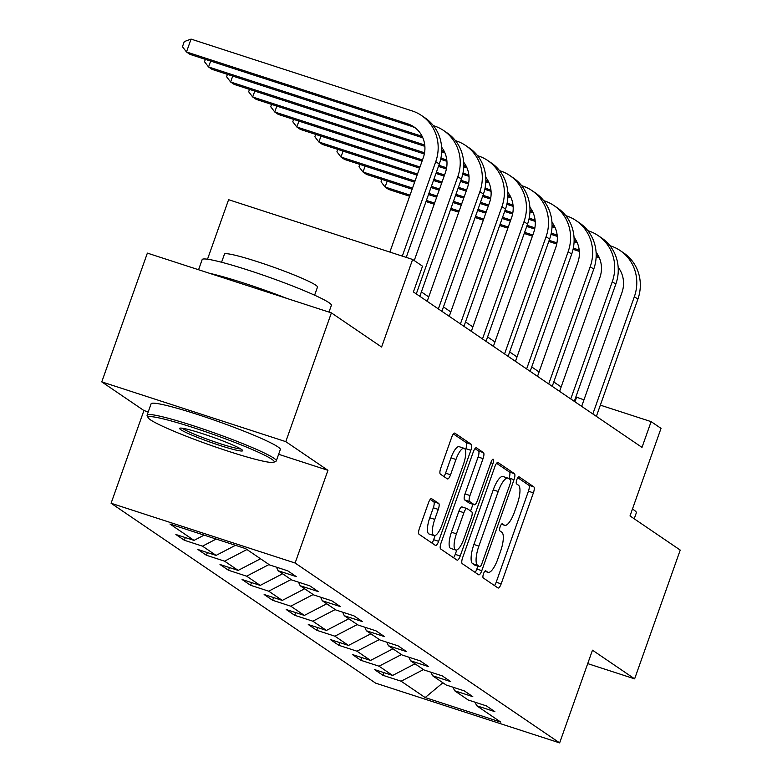 <?xml version="1.0" encoding="UTF-8"?>
<svg xmlns="http://www.w3.org/2000/svg" width="782" height="782" viewBox="0 0 782 782"><rect width="100%" height="100%" fill="white"/><g stroke="black" fill="none" stroke-linecap="round" stroke-linejoin="round"><path stroke-width="1.17" d="M483.52 573.724A3.763 1.134 108 0 0 483.237 577.927L497.997 587.956A5.386 1.623 108 0 0 498.124 588.025A5.386 1.623 108 0 0 501.174 583.841L533.402 492.846A5.386 1.623 108 0 0 533.803 486.844L519.053 476.805A3.763 1.134 108 0 0 518.955 476.766A3.763 1.134 108 0 0 516.824 479.689A3.763 1.134 108 0 0 516.54 483.892L518.446 485.182A17.224 5.181 108 0 1 517.166 504.39L514.478 511.966A17.224 5.181 108 0 1 504.713 525.328A17.224 5.181 108 0 1 504.312 525.123L502.396 523.832A3.763 1.134 108 0 0 502.308 523.784A3.763 1.134 108 0 0 500.177 526.706A3.763 1.134 108 0 0 499.894 530.91L501.8 532.21A17.224 5.181 108 0 1 500.519 551.408L497.831 558.993A17.224 5.181 108 0 1 488.066 572.346A17.224 5.181 108 0 1 487.655 572.15L485.749 570.85A3.763 1.134 108 0 0 485.661 570.801A3.763 1.134 108 0 0 483.52 573.724M431.684 498.642A5.386 1.623 108 0 0 431.547 498.574A5.386 1.623 108 0 0 428.497 502.748L419.455 528.28A5.386 1.623 108 0 0 419.054 534.282L435.437 545.425A5.386 1.623 108 0 0 435.574 545.484A5.386 1.623 108 0 0 438.624 541.31L470.842 450.305A5.386 1.623 108 0 0 471.253 444.303L454.86 433.169A5.386 1.623 108 0 0 454.733 433.101A5.386 1.623 108 0 0 451.683 437.275L440.765 468.115A5.386 1.623 108 0 0 440.364 474.117L447.372 478.887A5.386 1.623 108 0 0 447.5 478.946A5.386 1.623 108 0 0 450.549 474.772L455.965 459.484A14.399 4.33 108 0 1 464.127 448.311A14.399 4.33 108 0 1 463.394 464.528L442.182 524.439A14.399 4.33 108 0 1 434.02 535.611A14.399 4.33 108 0 1 434.753 519.395L438.291 509.405A5.386 1.623 108 0 0 438.692 503.403L431.41 498.554M587.722 663.615L634.632 678.854L680.232 550.078L630.009 515.934L661.025 428.37L651.123 421.635L642.002 447.392L413.404 291.95L422.524 266.193L412.622 259.468L228.598 199.693L207.513 259.213M278.636 454.293L327.951 470.314L285.792 441.644L331.392 312.878L381.606 347.022L412.622 259.468M327.951 470.314L295.117 563.02L559.648 742.9L375.624 683.136L111.093 503.256L295.117 563.02M634.632 678.854L592.473 650.184L559.648 742.9M462.641 557.644A5.386 1.623 108 0 0 462.24 563.646L478.623 574.79A5.386 1.623 108 0 0 478.75 574.848A5.386 1.623 108 0 0 481.8 570.674L514.028 479.669A5.386 1.623 108 0 0 514.429 473.667L498.046 462.533A5.386 1.623 108 0 0 497.919 462.465A5.386 1.623 108 0 0 494.869 466.639L462.641 557.644M457.03 560.108L440.647 548.964A5.386 1.623 108 0 1 441.048 542.962L473.276 451.957A5.386 1.623 108 0 1 476.326 447.783A5.386 1.623 108 0 1 476.453 447.851L483.472 452.612A5.386 1.623 108 0 1 483.061 458.614L469.992 495.524A5.386 1.623 108 0 0 469.591 501.526L474.244 504.683A5.386 1.623 108 0 0 474.371 504.752A5.386 1.623 108 0 0 477.421 500.578L491.028 462.152A3.763 1.134 108 0 1 493.168 459.23A3.763 1.134 108 0 1 492.973 463.472L460.217 555.992A5.386 1.623 108 0 1 457.157 560.166A5.386 1.623 108 0 1 457.03 560.108M285.792 441.644L101.768 381.88L147.368 253.114L331.392 312.878M184.357 540.264L202.509 546.159L216.086 555.396L197.934 549.502L206.419 555.269L224.581 561.163L238.158 570.401L220.006 564.506L228.491 570.274L246.643 576.178L260.22 585.405L242.068 579.511L250.563 585.288L268.715 591.182L282.292 600.41L264.14 594.516L272.625 600.293L290.777 606.187L304.354 615.414L286.202 609.52L294.697 615.297L312.849 621.191L326.426 630.429L308.274 624.525L316.759 630.302L334.911 636.196L348.498 645.433L330.336 639.529L338.831 645.306L356.983 651.201L370.56 660.438L352.408 654.544L360.893 660.311L379.045 666.205L392.632 675.443L374.48 669.548L382.965 675.316L401.117 681.21L425.164 697.564L500.763 722.118L476.717 705.765L494.869 711.659L486.384 705.892L468.232 699.998L454.645 690.76L472.807 696.654L464.312 690.887L446.16 684.993L432.583 675.756L450.735 681.65L442.25 675.883L424.098 669.988L410.511 660.751L428.663 666.645L420.178 660.878L402.026 654.974L388.449 645.746L406.601 651.641L398.116 645.864L379.954 639.969L366.377 630.742L384.529 636.636L376.044 630.859L357.892 624.965L344.315 615.737L362.467 621.631L353.972 615.854L335.82 609.96L322.243 600.723L340.395 606.627L331.91 600.85L313.758 594.955L300.171 585.718L318.333 591.622L309.838 585.845L291.686 579.951L278.109 570.713L296.261 576.608L287.776 570.84L269.624 564.946L245.568 548.593L169.977 524.038L194.024 540.391L175.872 534.497L184.357 540.264L185.314 537.566M216.184 539.052L202.509 546.159M235.48 545.318L216.086 555.396M278.109 570.713L276.457 567.165M246.956 549.531L224.581 561.163M260.533 558.768L238.158 570.401M300.171 585.718L298.519 582.17M269.018 564.536L246.643 576.178M282.595 573.773L260.22 585.405M322.243 600.723L320.591 597.174M291.09 579.54L268.715 591.182M304.667 588.778L282.292 600.41M344.315 615.737L342.653 612.179M313.152 594.545L290.777 606.187M326.739 603.782L304.354 615.414M366.377 630.742L364.725 627.184M335.224 609.549L312.849 621.191M348.801 618.787L326.426 630.429M388.449 645.746L386.797 642.188M357.286 624.554L334.911 636.196M370.873 633.791L348.498 645.433M410.511 660.751L408.859 657.193M379.358 639.568L356.983 651.201M392.935 648.796L370.56 660.438M432.583 675.756L430.931 672.207M401.43 654.573L379.045 666.205M415.007 663.801L392.632 675.443M454.645 690.76L452.993 687.212M423.492 669.578L401.117 681.21M442.886 682.764L425.164 697.564M476.717 705.765L475.065 702.216M101.768 381.88L143.927 410.54L111.093 503.256M583.968 399.827L575.855 396.963M561.144 386.963L553.793 381.958M539.081 371.958L531.721 366.953M517.01 356.944L509.659 351.949M494.947 341.939L487.587 336.944M472.875 326.935L465.525 321.93M450.813 311.93L443.453 306.925M428.741 296.925L421.381 291.921M651.123 421.635L600.341 405.144M204.131 535.132L194.024 540.391M574.956 401.801L576.51 397.412M383.923 672.618L382.965 675.316M361.851 657.603L360.893 660.311M339.789 642.599L338.831 645.306M317.717 627.594L316.759 630.302M295.655 612.589L294.697 615.297M273.583 597.585L272.625 600.293M251.511 582.58L250.563 585.288M229.449 567.576L228.491 570.274M207.377 552.571L206.419 555.269M143.927 410.54L148.218 411.938M494.488 585.571A5.386 1.623 108 0 0 496.199 582.228L528.427 491.223A5.386 1.623 108 0 0 528.827 485.231L517.762 477.704M508.847 478.652L509.053 478.056A5.386 1.623 108 0 0 509.453 472.054L496.58 463.296M475.124 572.404A5.386 1.623 108 0 0 476.834 569.061L477.87 566.119M479.601 566.667A3.763 1.134 108 0 0 479.689 566.715A3.763 1.134 108 0 0 481.829 563.793L510.118 483.911A3.763 1.134 108 0 0 510.402 479.708L508.388 478.34A17.224 5.181 108 0 0 507.977 478.134A17.224 5.181 108 0 0 498.212 491.497L478.877 546.1A17.224 5.181 108 0 0 477.587 565.298L479.601 566.667L474.625 565.054A3.763 1.134 108 0 0 474.723 565.103A3.763 1.134 108 0 0 474.821 565.112M503.413 476.727A17.224 5.181 108 0 0 503.002 476.521A17.224 5.181 108 0 0 493.237 489.884L498.212 491.497M474.625 565.054L472.621 563.685A17.224 5.181 108 0 1 473.902 544.487L493.237 489.884M474.987 448.614L478.496 450.999L483.472 452.612M469.542 503.158A5.386 1.623 108 0 1 469.396 503.129A5.386 1.623 108 0 1 469.268 503.07L464.625 499.903A5.386 1.623 108 0 1 465.026 493.911L478.095 457.001A5.386 1.623 108 0 0 478.496 450.999M472.973 504.292L470.598 510.988M456.796 549.971L455.241 554.379L460.217 555.992M456.434 533.823A14.399 4.33 108 0 0 455.701 550.039A14.399 4.33 108 0 0 463.863 538.876L471.341 517.762A5.386 1.623 108 0 0 471.742 511.76L467.089 508.603A5.386 1.623 108 0 0 466.962 508.535A5.386 1.623 108 0 0 463.912 512.709L456.434 533.823L451.458 532.21A14.399 4.33 108 0 0 450.725 548.426L455.701 550.039M466.815 508.515L462.113 506.99A5.386 1.623 108 0 0 461.986 506.922A5.386 1.623 108 0 0 458.936 511.096L463.912 512.709M451.458 532.21L458.936 511.096M453.531 557.722A5.386 1.623 108 0 0 455.241 554.379M434.02 535.611L429.044 533.998A14.399 4.33 108 0 1 429.777 517.772L433.316 507.792A5.386 1.623 108 0 0 433.717 501.79L430.208 499.405M464.127 448.311L459.161 446.698A14.399 4.33 108 0 0 450.999 457.861L455.965 459.484M443.873 476.502A5.386 1.623 108 0 0 445.584 473.159L450.999 457.861M465.407 450.002L465.877 448.692A5.386 1.623 108 0 0 466.277 442.69L453.394 433.932M431.938 543.04A5.386 1.623 108 0 0 433.648 539.697L435.115 535.543M609.931 245.695L610.732 245.949A41.123 39.071 124.2 0 1 620.175 250.572L623.713 252.977A41.123 39.071 124.2 0 1 637.897 299.105L596.373 416.366M620.175 250.572A41.123 39.071 124.2 0 1 634.358 296.701L592.834 413.961M581.661 406.366L621.925 292.663A27.419 26.05 -55.8 0 0 618.161 267.268M598.689 256.398L596.187 255.587M579.218 250.074L573.323 248.158M556.96 242.85L549.179 240.318M532.816 235.001L524.624 232.342M508.261 227.024L500.069 224.366M483.696 219.048L475.515 216.389M459.142 211.072L450.96 208.413M434.587 203.105L426.395 200.446M410.032 195.129L385.096 187.025L388.634 189.43L409.631 196.253M599.374 257.874L596.148 256.828M579.335 251.374L573.069 249.331M556.735 244.033L548.788 241.442M532.415 236.135L524.223 233.476M507.86 228.158L499.669 225.499M483.305 220.182L475.114 217.523M458.741 212.205L450.559 209.547M434.186 204.229L426.004 201.57M387.188 181.121L385.096 187.025L381.059 181.786L381.899 179.41M632.442 509.072A68.542 5.699 19.5 0 1 633.938 510.03A68.542 5.699 19.5 0 1 636.372 512.718L634.222 518.798M150.467 419.846A66.89 5.562 -160.5 0 0 216.321 447.245A66.89 5.562 -160.5 0 0 273.827 462.24A66.89 5.562 -160.5 0 0 271.823 459.259A66.89 5.562 -160.5 0 0 200.749 430.08A66.89 5.562 -160.5 0 0 148.16 417.735A66.89 5.562 -160.5 0 0 150.467 419.846M148.16 417.735L147.153 415.653A68.542 5.699 19.5 0 1 147.084 415.125A68.542 5.699 19.5 0 1 203.711 429.201A68.542 5.699 19.5 0 1 273.866 458.193A68.542 5.699 19.5 0 1 276.3 460.881A68.542 5.699 19.5 0 1 275.919 461.253L273.827 462.24M180.808 429.699A33.45 2.776 19.5 0 1 179.801 428.204A33.45 2.776 19.5 0 1 208.559 435.701A33.45 2.776 19.5 0 1 241.491 449.406A33.45 2.776 19.5 0 1 242.645 450.461A33.45 2.776 19.5 0 1 216.35 444.284A33.45 2.776 19.5 0 1 180.808 429.699M182.284 428.223A31.798 2.639 -160.5 0 0 182.851 428.634A31.798 2.639 -160.5 0 0 212.01 440.921A31.798 2.639 -160.5 0 0 240.709 448.907M198.569 269.741L202.167 259.575A68.542 5.699 19.5 0 1 258.793 273.651A68.542 5.699 19.5 0 1 328.948 302.644A68.542 5.699 19.5 0 1 331.382 305.332L328.987 312.096M221.58 262.253L224.454 254.13A49.344 4.106 19.5 0 1 265.225 264.267A49.344 4.106 19.5 0 1 315.733 285.147A49.344 4.106 19.5 0 1 317.492 287.082L314.618 295.195M147.084 415.125L151.102 403.795A68.542 5.699 19.5 0 1 207.729 417.871A68.542 5.699 19.5 0 1 277.874 446.864A68.542 5.699 19.5 0 1 280.318 449.552L276.3 460.881M209.693 273.348A68.542 5.699 19.5 0 1 287.062 298.48M587.859 230.69L588.67 230.944A41.123 39.071 124.2 0 1 598.113 235.568L601.651 237.972A41.123 39.071 124.2 0 1 615.825 284.101L574.301 401.362M598.113 235.568A41.123 39.071 124.2 0 1 612.286 281.696L570.762 398.957M559.589 391.362L599.853 277.659A27.419 26.05 -55.8 0 0 596.089 252.263M576.627 241.394L574.115 240.582M557.146 235.069L551.251 233.153M534.888 227.836L527.117 225.314M510.744 219.996L502.562 217.337M486.189 212.02L477.998 209.361M461.634 204.043L453.443 201.385M437.079 196.067L428.888 193.408M412.515 188.091L363.034 172.02L366.562 174.425L412.124 189.224M577.312 242.87L574.086 241.824M557.273 236.369L550.997 234.326M534.673 229.028L526.716 226.438M510.343 221.12L502.161 218.461M485.788 213.154L477.607 210.485M461.233 205.177L453.042 202.518M436.679 197.201L428.487 194.542M365.116 166.116L363.034 172.02L358.997 166.781L359.837 164.406M565.797 215.685L566.598 215.94A41.123 39.071 124.2 0 1 576.041 220.563L579.579 222.968A41.123 39.071 124.2 0 1 593.753 269.096L552.229 386.357M576.041 220.563A41.123 39.071 124.2 0 1 590.224 266.691L548.7 383.952M537.527 376.347L577.79 262.644A27.419 26.05 -55.8 0 0 574.027 237.259M554.555 226.389L552.053 225.578M535.083 220.065L529.179 218.149M512.826 212.831L505.045 210.309M488.682 204.992L480.49 202.333M464.127 197.015L455.935 194.356M439.562 189.039L431.381 186.38M415.007 181.062L340.962 157.016L344.5 159.42L414.607 182.196M555.24 227.865L552.014 226.819M535.201 221.355L528.935 219.322M512.601 214.014L504.654 211.433M488.281 206.116L480.089 203.457M463.726 198.139L455.535 195.48M439.161 190.163L430.98 187.504M343.054 151.112L340.962 157.016L336.925 151.776L337.765 149.401M543.725 200.671L544.536 200.935A41.123 39.071 124.2 0 1 553.979 205.558L557.507 207.963A41.123 39.071 124.2 0 1 571.691 254.091L530.167 371.352M553.979 205.558A41.123 39.071 124.2 0 1 568.152 251.687L526.628 368.948M515.455 361.343L555.719 247.64A27.419 26.05 -55.8 0 0 551.955 222.254M532.493 211.384L529.981 210.573M513.012 205.06L507.117 203.144M490.754 197.826L482.983 195.305M466.61 189.987L458.428 187.328M442.055 182.011L433.863 179.352M417.5 174.034L318.89 142.011L322.428 144.416L417.099 175.158M533.177 212.86L529.942 211.814M513.139 206.35L506.863 204.317M490.529 199.009L482.582 196.429M466.209 191.111L458.027 188.452M441.654 183.135L433.472 180.476M320.982 136.107L318.89 142.011L314.853 136.772L315.703 134.387M521.662 185.666L522.464 185.93A41.123 39.071 124.2 0 1 531.907 190.554L535.445 192.959A41.123 39.071 124.2 0 1 549.619 239.077L508.095 356.338M531.907 190.554A41.123 39.071 124.2 0 1 546.09 236.672L504.566 353.933M493.383 346.338L533.656 232.635A27.419 26.05 -55.8 0 0 529.893 207.25M510.421 196.38L507.909 195.559M490.949 190.055L485.045 188.139M468.692 182.822L460.911 180.3M444.547 174.982L436.356 172.323M419.983 167.006L296.828 127.007L300.366 129.411L419.592 168.13M511.105 197.856L507.88 196.81M491.067 191.346L484.801 189.312M468.467 184.005L460.51 181.424M444.147 176.106L435.955 173.448M298.92 121.102L296.828 127.007L292.791 121.767L293.631 119.382M499.59 170.662L500.392 170.926A41.123 39.071 124.2 0 1 509.844 175.549L513.373 177.954A41.123 39.071 124.2 0 1 527.557 224.072L486.033 341.333M509.844 175.549A41.123 39.071 124.2 0 1 524.018 221.668L482.494 338.929M471.321 331.333L511.584 217.631A27.419 26.05 -55.8 0 0 507.821 192.245M488.349 181.375L485.847 180.554M468.877 175.051L462.983 173.135M446.62 167.817L438.849 165.295M422.476 159.978L274.756 112.002L278.294 114.407L422.075 161.102M489.033 182.851L485.808 181.805M469.005 176.341L462.729 174.308M446.395 169L438.448 166.419M276.848 106.098L274.756 112.002L270.719 106.753L271.569 104.377M477.528 155.657L478.33 155.921A41.123 39.071 124.2 0 1 487.773 160.545L491.311 162.949A41.123 39.071 124.2 0 1 505.485 209.068L463.961 326.329M487.773 160.545A41.123 39.071 124.2 0 1 501.946 206.663L460.422 323.924M449.249 316.329L489.512 202.626A27.419 26.05 -55.8 0 0 485.759 177.24M466.287 166.37L463.775 165.549M446.815 160.036L440.911 158.13M424.558 152.813L252.694 96.997L256.232 99.402L424.333 153.995M466.971 167.847L463.746 166.801M446.933 161.336L440.667 159.303M254.785 91.093L252.694 96.997L248.656 91.748L249.497 89.373M455.456 140.652L456.258 140.916A41.123 39.071 124.2 0 1 465.701 145.54L469.239 147.945A41.123 39.071 124.2 0 1 483.423 194.063L441.898 311.324M465.701 145.54A41.123 39.071 124.2 0 1 479.884 191.658L438.36 308.919M427.187 301.324L467.45 187.621A27.419 26.05 -55.8 0 0 463.687 162.236M444.215 151.356L441.713 150.545M424.743 145.032L230.622 81.993L234.16 84.397L424.87 146.332M444.899 152.842L441.674 151.786M232.713 76.089L230.622 81.993L226.585 76.744L227.425 74.368M433.394 125.648L434.196 125.912A41.123 39.071 124.2 0 1 443.638 130.535L447.177 132.94A41.123 39.071 124.2 0 1 461.351 179.058L419.826 296.319M443.638 130.535A41.123 39.071 124.2 0 1 457.812 176.654L416.288 293.915M414.235 260.562L445.378 172.617A27.419 26.05 -55.8 0 0 441.615 147.221M422.153 136.351L208.559 66.978L212.088 69.383L422.837 137.837M210.651 61.084L208.559 66.978L204.522 61.739L205.363 59.364M389.866 252.068L423.316 157.612A27.419 26.05 -55.8 0 0 413.864 126.86A27.419 26.05 -55.8 0 0 407.569 123.781L186.487 51.974L191.052 39.1L412.124 110.907A41.123 39.071 124.2 0 1 421.566 115.531L425.105 117.935A41.123 39.071 124.2 0 1 439.288 164.054L406.229 257.386M421.566 115.531A41.123 39.071 124.2 0 1 435.75 161.649L402.3 256.115M415.574 128.14A27.419 26.05 -55.8 0 0 411.107 126.185L190.026 54.378L186.487 51.974L182.45 46.734L184.278 41.583L191.052 39.1M484.85 571.231L487.655 572.15M501.497 524.214L504.312 525.123M528.827 485.231L533.803 486.844M528.427 491.223L533.402 492.846M496.199 582.228L501.174 583.841M509.453 472.054L514.429 473.667M509.053 478.056L514.028 479.669M476.834 569.061L481.8 570.674M473.902 544.487L478.877 546.1M472.621 563.685L477.587 565.298M478.095 457.001L483.061 458.614M465.026 493.911L469.992 495.524M464.625 499.903L469.591 501.526M469.268 503.07L474.244 504.683M490.813 462.768L492.973 463.472M433.717 501.79L438.692 503.403M433.316 507.792L438.291 509.405M429.777 517.772L434.753 519.395M445.584 473.159L450.549 474.772M466.277 442.69L471.253 444.303M465.877 448.692L470.842 450.305M433.648 539.697L438.624 541.31M637.897 299.105L634.358 296.701M615.825 284.101L612.286 281.696M593.753 269.096L590.224 266.691M571.691 254.091L568.152 251.687M549.619 239.077L546.09 236.672M527.557 224.072L524.018 221.668M505.485 209.068L501.946 206.663M483.423 194.063L479.884 191.658M461.351 179.058L457.812 176.654M439.288 164.054L435.75 161.649M411.107 126.185L407.569 123.781M484.801 571.29L488.066 572.346M501.448 524.272L504.713 525.328M474.723 565.103L479.689 566.715M503.002 476.521L507.977 478.134M469.396 503.129L474.371 504.752M461.986 506.922L466.962 508.535"/></g></svg>
